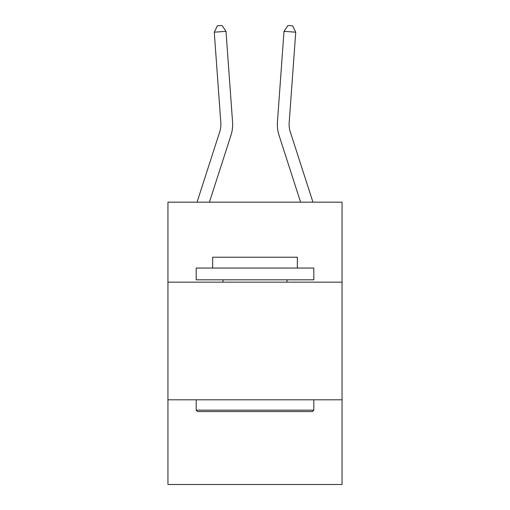 <?xml version="1.0" encoding="UTF-8"?>
<svg xmlns="http://www.w3.org/2000/svg" width="510" height="510" viewBox="0 0 510 510"><rect width="100%" height="100%" fill="white"/><g stroke="black" fill="none" stroke-linecap="round" stroke-linejoin="round"><path stroke-width="0.76" d="M342.051 282.164L342.051 202.17L167.949 202.17L167.949 282.164L342.051 282.164L342.051 484.5L167.949 484.5L167.949 282.164M342.051 399.802L167.949 399.802M197.051 202.17L219.753 131.752A23.53 23.53 -95.1 0 0 220.824 122.834L214.27 32.194L226 31.346L232.56 121.986A35.292 35.292 0 0 1 230.947 135.36L209.412 202.17M312.949 202.17L290.247 131.752A23.53 23.53 91.8 0 1 289.176 122.834L295.73 32.194L284 31.346L277.44 121.986A35.292 35.292 0 0 0 279.053 135.36L300.588 202.17M290.247 131.752A23.53 23.53 0 0 1 289.176 122.834A23.53 23.53 0 0 0 290.247 131.752A23.53 23.53 0 0 1 289.176 122.834A23.53 23.53 0 0 0 290.247 131.752A23.53 23.53 0 0 1 289.176 122.834A23.53 23.53 0 0 0 290.247 131.752A23.53 23.53 0 0 1 289.176 122.834A23.53 23.53 0 0 0 290.247 131.752A23.53 23.53 0 0 1 289.176 122.834A23.53 23.53 0 0 0 290.247 131.752A23.53 23.53 0 0 1 289.176 122.834A23.53 23.53 0 0 0 290.247 131.752A23.53 23.53 0 0 1 289.176 122.834A23.53 23.53 0 0 0 290.247 131.752A23.53 23.53 0 0 1 289.176 122.834A23.53 23.53 0 0 0 290.247 131.752A23.53 23.53 0 0 1 289.176 122.834A23.53 23.53 0 0 0 290.247 131.752A23.53 23.53 0 0 1 289.176 122.834A23.53 23.53 0 0 0 290.247 131.752A23.53 23.53 0 0 1 289.176 122.834A23.53 23.53 0 0 0 290.247 131.752A23.53 23.53 0 0 1 289.176 122.834A23.53 23.53 0 0 0 290.247 131.752A23.53 23.53 0 0 1 289.176 122.834A23.53 23.53 0 0 0 290.247 131.752A23.53 23.53 0 0 1 289.176 122.834A23.53 23.53 0 0 0 290.247 131.752A23.53 23.53 0 0 1 289.176 122.834A23.53 23.53 0 0 0 290.247 131.752A23.53 23.53 0 0 1 289.176 122.834A23.53 23.53 0 0 0 290.247 131.752A23.53 23.53 0 0 1 289.176 122.834A23.53 23.53 0 0 0 290.247 131.752A23.53 23.53 0 0 1 289.176 122.834A23.53 23.53 0 0 0 290.247 131.752A23.53 23.53 0 0 1 289.176 122.834A23.53 23.53 0 0 0 290.247 131.752A23.53 23.53 0 0 1 289.176 122.834A23.53 23.53 0 0 0 290.247 131.752A23.53 23.53 0 0 1 289.176 122.834A23.53 23.53 0 0 0 290.247 131.752A23.53 23.53 0 0 1 289.176 122.834A23.53 23.53 0 0 0 290.247 131.752A23.53 23.53 0 0 1 289.176 122.834A23.53 23.53 0 0 0 290.247 131.752A23.53 23.53 0 0 1 289.176 122.834A23.53 23.53 0 0 0 290.247 131.752M284 31.346L277.44 121.986L284 31.346L277.44 121.986L284 31.346L277.44 121.986L284 31.346L277.44 121.986L284 31.346L277.44 121.986L284 31.346L277.44 121.986L284 31.346L277.44 121.986L284 31.346L277.44 121.986L284 31.346L277.44 121.986L284 31.346L277.44 121.986L284 31.346L277.44 121.986L284 31.346L277.44 121.986L284 31.346L277.44 121.986L284 31.346L277.44 121.986L284 31.346L277.44 121.986L284 31.346L277.44 121.986L284 31.346L277.44 121.986L284 31.346L277.44 121.986L284 31.346L277.44 121.986L284 31.346L277.44 121.986L284 31.346L277.44 121.986L284 31.346L277.44 121.986L284 31.346L277.44 121.986L284 31.346L277.44 121.986L284 31.346L287.959 25.5L292.651 25.838L295.73 32.194M197.593 411.564L196.184 410.155L313.816 410.155L312.407 411.564L197.593 411.564M313.816 268.05L313.816 279.811L196.184 279.811L196.184 268.05L313.816 268.05M212.651 268.05L212.651 257.225L297.349 257.225L297.349 268.05M313.816 399.802L313.816 410.155M196.184 399.802L196.184 410.155M286.996 279.811L286.996 282.164M223.004 279.811L223.004 282.164M219.753 131.752A23.53 23.53 0 0 0 220.824 122.834A23.53 23.53 0 0 1 219.753 131.752A23.53 23.53 0 0 0 220.824 122.834A23.53 23.53 0 0 1 219.753 131.752A23.53 23.53 0 0 0 220.824 122.834A23.53 23.53 0 0 1 219.753 131.752A23.53 23.53 0 0 0 220.824 122.834A23.53 23.53 0 0 1 219.753 131.752A23.53 23.53 0 0 0 220.824 122.834A23.53 23.53 0 0 1 219.753 131.752A23.53 23.53 0 0 0 220.824 122.834A23.53 23.53 0 0 1 219.753 131.752A23.53 23.53 0 0 0 220.824 122.834A23.53 23.53 0 0 1 219.753 131.752A23.53 23.53 0 0 0 220.824 122.834A23.53 23.53 0 0 1 219.753 131.752M214.27 32.194L217.349 25.838L222.041 25.5L226 31.346"/></g></svg>
